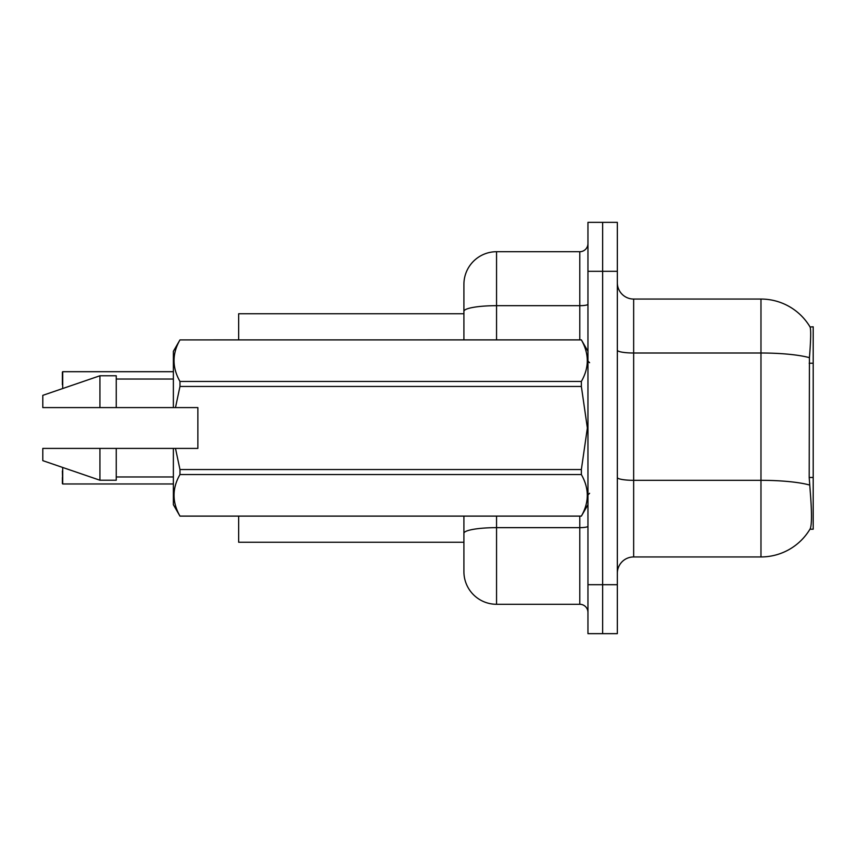 <?xml version="1.0" encoding="UTF-8"?>
<svg xmlns="http://www.w3.org/2000/svg" width="856" height="856" viewBox="0 0 856 856"><rect width="100%" height="100%" fill="white"/><g stroke="black" fill="none" stroke-linecap="round" stroke-linejoin="round"><path stroke-width="1.28" d="M809.958 529.201L810.247 528.708A57.127 57.127 0 0 1 760.973 556.946A57.127 57.127 0 0 0 809.958 529.201L813.2 529.201L813.2 326.799L810.086 327.003A57.127 57.127 0 0 0 760.973 299.054A57.127 57.127 0 0 1 809.958 326.799A57.127 57.127 0 0 0 760.973 299.054L633.654 299.054A16.318 16.318 0 0 1 617.337 282.737A16.318 16.318 0 0 0 633.654 299.054L633.654 556.946A16.318 16.318 0 0 0 617.337 573.263M238.664 542.255L463.909 542.255L238.664 542.255L238.664 516.136M463.909 311.338L463.909 284.363A32.646 32.646 0 0 1 496.555 251.718L496.555 305.678A32.646 5.671 180 0 0 463.909 311.338L463.909 339.864L463.909 302.318L463.909 313.745L238.664 313.745L238.664 339.864M810.247 528.708C811.895 524.45 811.895 512.102 810.247 491.654L809.198 477.477L809.434 357.68C810.846 339.928 811.06 329.699 810.086 327.003A57.127 57.127 0 0 0 760.973 299.054L760.973 353.004L633.654 353.004A16.318 2.836 0 0 1 617.337 350.168M602.645 584.691L602.645 633.654L617.337 633.654L617.337 584.691L602.645 584.691L602.645 633.654L587.954 633.654L587.954 584.691L602.645 584.691L602.645 271.309L602.645 584.691M587.954 584.691L587.954 222.346L602.645 222.346L602.645 271.309L602.645 222.346L617.337 222.346L617.337 584.691M809.615 485.042A57.127 9.919 180 0 0 760.973 480.323L760.973 556.946L633.654 556.946M496.555 516.136L496.555 604.283A32.646 32.646 0 0 1 463.909 571.637L463.909 516.136M496.555 604.283L579.79 604.283L579.79 516.136M496.555 251.718L579.79 251.718A8.164 8.164 0 0 0 587.954 243.564M587.954 612.436A8.164 8.164 0 0 0 579.79 604.283M62.392 378.224L62.713 371.697L173.372 371.697L62.713 371.697L62.713 388.528M175.491 407.595L197.864 407.595L197.864 448.405L175.491 448.405L179.974 469.548L581.363 469.548L587.366 428L581.363 386.452L179.974 386.452L175.491 407.595L173.372 407.595L173.372 351.292L179.974 339.907C172.067 353.699 172.067 367.545 179.974 381.455L581.363 381.455C589.26 367.663 589.26 353.817 581.363 339.907L179.974 339.907L581.363 339.864L587.954 351.292M581.363 469.548L581.363 474.545L179.974 474.545C172.067 488.337 172.067 502.183 179.974 516.093L581.363 516.093C589.26 502.301 589.26 488.455 581.363 474.545M175.491 448.405L173.372 448.405L173.372 504.708L179.974 516.136L581.363 516.136L587.954 504.708M179.974 469.548L179.974 474.545M173.372 448.405L116.245 448.405L116.245 480.227L99.927 480.227L99.927 448.405L42.8 448.405L42.8 460.646L99.927 480.227M116.245 448.405L99.927 448.405M42.8 448.405L64.393 448.405M581.363 381.455L581.363 386.452M179.974 381.455L179.974 386.452M99.927 375.773L99.927 407.595L42.8 407.595L42.8 395.354L99.927 375.773L116.245 375.773L116.245 407.595L173.372 407.595M99.927 407.595L116.245 407.595M62.713 467.472L62.713 483.972L62.392 470.928M62.713 483.972L173.372 483.972M62.392 483.651L62.392 477.455M62.392 384.751L62.392 372.028M813.2 363.222L809.198 363.222M813.2 477.477L809.198 477.477M809.434 357.68A57.127 9.919 180 0 0 760.973 353.004L760.973 480.323L633.654 480.323A16.318 2.836 -0 0 1 617.337 477.488M617.337 271.309L587.954 271.309M587.954 526.237A8.164 1.412 0 0 1 579.79 527.649L496.555 527.649A32.646 5.671 180 0 0 463.909 533.32M496.555 339.864L496.555 305.678L579.79 305.678L579.79 251.718M579.79 339.864L579.79 305.678A8.164 1.412 0 0 0 587.954 304.255M589.591 362.709L587.954 361.082M116.245 476.963L173.372 476.963M116.245 379.037L173.372 379.037M589.591 493.291L587.954 494.918"/></g></svg>
